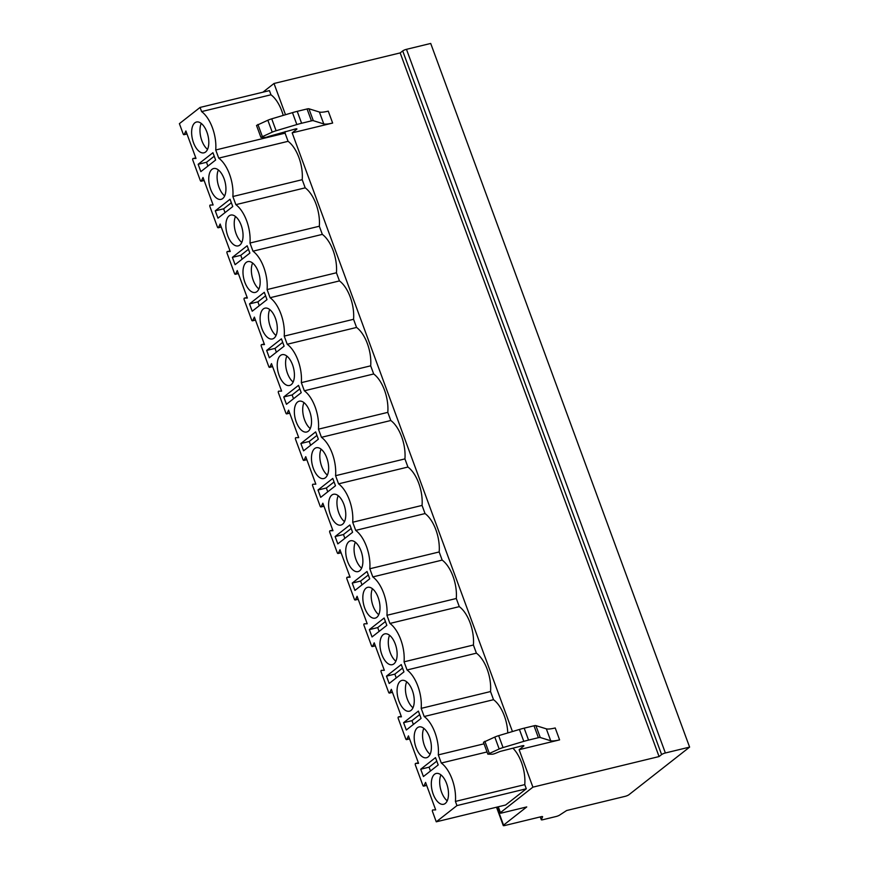 <?xml version="1.0" encoding="UTF-8"?>
<svg xmlns="http://www.w3.org/2000/svg" width="869" height="869" viewBox="0 0 869 869"><rect width="100%" height="100%" fill="white"/><g stroke="black" fill="none" stroke-linecap="round" stroke-linejoin="round"><path stroke-width="1.3" d="M500.435 812.624A2.987 0.576 159.8 0 0 500.142 813.047A2.987 0.576 159.8 0 0 501.674 813.004L526.744 806.932L503.553 825.126A2.987 0.576 159.8 0 0 503.26 825.55A2.987 0.576 159.8 0 0 504.802 825.517L541.061 816.719A2.987 0.576 -20.2 0 1 542.593 816.686A2.987 0.576 -20.2 0 1 542.582 816.806L541.311 819.641A2.987 0.576 159.8 0 0 541.3 819.76A2.987 0.576 159.8 0 0 542.843 819.717L556.127 816.502A2.987 0.576 159.8 0 0 559.897 814.905L566.631 810.527L625.115 796.352A2.987 0.576 159.8 0 0 628.884 794.755L689.606 747.112L665.372 752.978A2.987 0.576 159.8 0 0 661.602 754.585L659.071 756.562L532.903 787.151L500.435 812.624L498.285 806.79M689.606 747.112L430.709 43.45L406.475 49.327A2.987 0.576 159.8 0 0 402.705 50.923L400.174 52.911L274.007 83.489L262.905 92.201M659.071 756.562L400.174 52.911M285.499 114.719L274.007 83.489M532.903 787.151L519.119 749.686L559.593 739.877A18.901 3.65 -20.2 0 1 550.718 740.757L540.257 737.509A3.976 0.771 159.8 0 0 538.389 737.694L528.548 740.084A23.876 4.606 159.8 0 0 523.801 741.366L503.053 747.568A7.463 1.445 159.8 0 0 499.175 748.969L487.846 754.173L492.202 754.216A3.194 0.619 159.8 0 0 495.645 753.26L500.153 751.424L522.226 745.819A2.987 0.576 -20.2 0 1 523.877 745.754A2.987 0.576 -20.2 0 1 523.583 746.178L519.119 749.686M512.449 731.546L292.169 132.859L332.642 123.05A18.901 3.65 -20.2 0 1 323.768 123.93L313.307 120.682A3.976 0.771 159.8 0 0 311.439 120.867L301.608 123.257A23.876 4.606 159.8 0 0 296.85 124.549L276.103 130.752A7.463 1.445 159.8 0 0 272.225 132.142L260.906 137.356L265.251 137.389A3.194 0.619 159.8 0 0 268.695 136.433L295.286 129.003A2.987 0.576 -20.2 0 1 296.926 128.938A2.987 0.576 -20.2 0 1 296.633 129.351L292.169 132.859M332.642 123.05L328.265 111.145A18.901 3.65 -20.2 0 1 319.39 112.025L308.929 108.777A3.976 0.771 159.8 0 0 307.061 108.962L297.22 111.351A23.876 4.606 159.8 0 0 292.473 112.644L271.725 118.836A7.463 1.445 159.8 0 0 267.848 120.237L256.518 125.451L260.906 137.356M283.207 115.403A28.851 14.512 -103.6 0 0 270.965 94.786L201.608 111.59A28.851 14.512 -103.6 0 1 215.729 149.979L285.086 133.163A28.851 14.512 -103.6 0 0 285.184 131.567M270.965 94.786L269.433 90.615L200.076 107.43L179.394 123.659L183.185 133.945A1.195 0.597 -103.6 0 0 183.967 134.706A1.195 0.597 -103.6 0 0 184.239 134.456L186.933 133.804M526.299 788.78L505.628 805.009L436.271 821.813L456.953 805.596L526.299 788.78L524.767 784.62A28.851 14.512 -103.6 0 0 512.916 748.187M507.757 732.947A28.851 14.512 -103.6 0 0 493.527 699.697L490.529 691.55A28.851 14.512 -103.6 0 0 476.408 653.173L473.409 645.015A28.851 14.512 -103.6 0 0 459.288 606.638L456.29 598.491A28.851 14.512 -103.6 0 0 442.169 560.103L439.171 551.956A28.851 14.512 -103.6 0 0 425.05 513.568L422.052 505.421A28.851 14.512 -103.6 0 0 407.93 467.044L404.932 458.897A28.851 14.512 -103.6 0 0 390.8 420.509L387.802 412.362A28.851 14.512 -103.6 0 0 373.681 373.974L370.683 365.827A28.851 14.512 -103.6 0 0 356.562 327.45L353.564 319.292A28.851 14.512 -103.6 0 0 339.442 280.915L336.444 272.768A28.851 14.512 -103.6 0 0 322.323 234.38L319.325 226.233A28.851 14.512 -103.6 0 0 305.204 187.845L302.206 179.698A28.851 14.512 -103.6 0 0 288.084 141.321L285.086 133.163M215.729 149.979L218.727 158.125L288.084 141.321M456.953 805.596L455.421 801.424A28.851 14.512 -103.6 0 0 441.3 763.036L438.302 754.889A28.851 14.512 -103.6 0 0 424.181 716.512L421.183 708.365A28.851 14.512 -103.6 0 0 407.061 669.977L404.063 661.83A28.851 14.512 -103.6 0 0 389.931 623.442L386.933 615.295A28.851 14.512 -103.6 0 0 372.812 576.918L369.814 568.76A28.851 14.512 -103.6 0 0 355.693 530.383L352.695 522.236A28.851 14.512 -103.6 0 0 338.573 483.848L335.575 475.701A28.851 14.512 -103.6 0 0 321.454 437.313L318.456 429.167A28.851 14.512 -103.6 0 0 304.335 390.789L301.337 382.642A28.851 14.512 -103.6 0 0 287.215 344.254L284.217 336.107A28.851 14.512 -103.6 0 0 270.096 297.719L267.098 289.573A28.851 14.512 -103.6 0 0 252.977 251.184L249.979 243.038A28.851 14.512 -103.6 0 0 235.857 204.66L232.859 196.513A28.851 14.512 -103.6 0 0 218.727 158.125M436.271 821.813L432.49 811.527A1.195 0.597 -103.6 0 1 432.708 809.973A1.195 0.597 -103.6 0 1 432.773 809.962L435.684 809.886L425.571 782.404L423.92 785.902L426.625 785.25M184.239 134.456L185.89 130.958L196.003 158.44L193.092 158.516A1.195 0.597 -103.6 0 0 193.027 158.527A1.195 0.597 -103.6 0 0 192.799 160.081L200.304 180.48A1.195 0.597 -103.6 0 0 201.087 181.241A1.195 0.597 -103.6 0 0 201.358 180.991L203.009 177.482L213.122 204.975L210.211 205.051A1.195 0.597 -103.6 0 0 210.146 205.062A1.195 0.597 -103.6 0 0 209.918 206.616L217.424 227.005A1.195 0.597 -103.6 0 0 218.206 227.765A1.195 0.597 -103.6 0 0 218.477 227.515L220.129 224.017L230.242 251.499L227.33 251.586A1.195 0.597 -103.6 0 0 227.265 251.586A1.195 0.597 -103.6 0 0 227.037 253.151L234.543 273.539A1.195 0.597 -103.6 0 0 235.336 274.3A1.195 0.597 -103.6 0 0 235.597 274.05L237.248 270.552L247.361 298.034L244.45 298.11A1.195 0.597 -103.6 0 0 244.385 298.121A1.195 0.597 -103.6 0 0 244.167 299.675L251.662 320.074A1.195 0.597 -103.6 0 0 252.455 320.835A1.195 0.597 -103.6 0 0 252.716 320.585L254.367 317.087L264.48 344.569L261.569 344.645A1.195 0.597 -103.6 0 0 261.504 344.656A1.195 0.597 -103.6 0 0 261.287 346.21L268.782 366.599A1.195 0.597 -103.6 0 0 269.575 367.37A1.195 0.597 -103.6 0 0 269.835 367.12L271.486 363.611L281.599 391.104L278.688 391.18A1.195 0.597 -103.6 0 0 278.623 391.191A1.195 0.597 -103.6 0 0 278.406 392.745L285.901 413.133A1.195 0.597 -103.6 0 0 286.694 413.894A1.195 0.597 -103.6 0 0 286.955 413.644L288.606 410.146L298.719 437.628L295.808 437.704A1.195 0.597 -103.6 0 0 295.753 437.715A1.195 0.597 -103.6 0 0 295.525 439.279L303.031 459.668A1.195 0.597 -103.6 0 0 303.813 460.429A1.195 0.597 -103.6 0 0 304.085 460.179L305.725 456.681L315.838 484.163L312.938 484.239A1.195 0.597 -103.6 0 0 312.873 484.25A1.195 0.597 -103.6 0 0 312.644 485.804L320.15 506.203A1.195 0.597 -103.6 0 0 320.933 506.964A1.195 0.597 -103.6 0 0 321.204 506.714L322.855 503.205L332.968 530.698L330.057 530.774A1.195 0.597 -103.6 0 0 329.992 530.785A1.195 0.597 -103.6 0 0 329.764 532.339L337.27 552.727A1.195 0.597 -103.6 0 0 338.052 553.499A1.195 0.597 -103.6 0 0 338.323 553.238L339.975 549.74L350.088 577.233L347.176 577.309A1.195 0.597 -103.6 0 0 347.111 577.309A1.195 0.597 -103.6 0 0 346.883 578.873L354.389 599.262A1.195 0.597 -103.6 0 0 355.171 600.023A1.195 0.597 -103.6 0 0 355.443 599.773L357.094 596.275L367.207 623.757L364.296 623.833A1.195 0.597 -103.6 0 0 364.23 623.844A1.195 0.597 -103.6 0 0 364.002 625.408L371.508 645.797A1.195 0.597 -103.6 0 0 372.29 646.558A1.195 0.597 -103.6 0 0 372.562 646.308L374.213 642.81L384.326 670.292L381.415 670.368A1.195 0.597 -103.6 0 0 381.35 670.379A1.195 0.597 -103.6 0 0 381.122 671.933L388.628 692.332A1.195 0.597 -103.6 0 0 389.421 693.093A1.195 0.597 -103.6 0 0 389.681 692.843L391.332 689.334L401.445 716.827L398.534 716.903A1.195 0.597 -103.6 0 0 398.469 716.914A1.195 0.597 -103.6 0 0 398.241 718.467L405.747 738.856A1.195 0.597 -103.6 0 0 406.54 739.617A1.195 0.597 -103.6 0 0 406.801 739.367L408.452 735.869L418.565 763.351L415.654 763.438A1.195 0.597 -103.6 0 0 415.588 763.438A1.195 0.597 -103.6 0 0 415.371 765.002L422.866 785.391A1.195 0.597 -103.6 0 0 423.659 786.152A1.195 0.597 -103.6 0 0 423.92 785.902M201.608 111.59L200.076 107.43M417.413 727.744A15.848 7.973 -103.6 0 0 415.501 745.928A15.848 7.973 -103.6 0 0 426.516 757.735A15.848 7.973 -103.6 0 0 428.156 756.932A15.848 7.973 -103.6 0 0 430.068 738.737A15.848 7.973 -103.6 0 0 419.054 726.929A15.848 7.973 -103.6 0 0 417.413 727.744M400.294 681.209A15.848 7.973 -103.6 0 0 398.382 699.404A15.848 7.973 -103.6 0 0 409.397 711.2A15.848 7.973 -103.6 0 0 411.037 710.397A15.848 7.973 -103.6 0 0 412.938 692.202A15.848 7.973 -103.6 0 0 401.934 680.394A15.848 7.973 -103.6 0 0 400.294 681.209M383.175 634.674A15.848 7.973 -103.6 0 0 381.263 652.869A15.848 7.973 -103.6 0 0 392.277 664.676A15.848 7.973 -103.6 0 0 393.918 663.862A15.848 7.973 -103.6 0 0 395.819 645.678A15.848 7.973 -103.6 0 0 384.815 633.87A15.848 7.973 -103.6 0 0 383.175 634.674M366.055 588.139A15.848 7.973 -103.6 0 0 364.144 606.334A15.848 7.973 -103.6 0 0 375.158 618.141A15.848 7.973 -103.6 0 0 376.798 617.338A15.848 7.973 -103.6 0 0 378.699 599.143A15.848 7.973 -103.6 0 0 367.696 587.335A15.848 7.973 -103.6 0 0 366.055 588.139M348.936 541.615A15.848 7.973 -103.6 0 0 347.024 559.799A15.848 7.973 -103.6 0 0 358.039 571.606A15.848 7.973 -103.6 0 0 359.668 570.803A15.848 7.973 -103.6 0 0 361.58 552.608A15.848 7.973 -103.6 0 0 350.565 540.8A15.848 7.973 -103.6 0 0 348.936 541.615M331.817 495.08A15.848 7.973 -103.6 0 0 329.905 513.275A15.848 7.973 -103.6 0 0 340.92 525.082A15.848 7.973 -103.6 0 0 342.549 524.268A15.848 7.973 -103.6 0 0 344.461 506.073A15.848 7.973 -103.6 0 0 333.446 494.276A15.848 7.973 -103.6 0 0 331.817 495.08M314.697 448.545A15.848 7.973 -103.6 0 0 312.786 466.74A15.848 7.973 -103.6 0 0 323.8 478.547A15.848 7.973 -103.6 0 0 325.43 477.733A15.848 7.973 -103.6 0 0 327.341 459.549A15.848 7.973 -103.6 0 0 316.327 447.741A15.848 7.973 -103.6 0 0 314.697 448.545M297.567 402.021A15.848 7.973 -103.6 0 0 295.666 420.205A15.848 7.973 -103.6 0 0 306.67 432.012A15.848 7.973 -103.6 0 0 308.31 431.209A15.848 7.973 -103.6 0 0 310.222 413.014A15.848 7.973 -103.6 0 0 299.208 401.206A15.848 7.973 -103.6 0 0 297.567 402.021M280.448 355.486A15.848 7.973 -103.6 0 0 278.547 373.681A15.848 7.973 -103.6 0 0 289.551 385.478A15.848 7.973 -103.6 0 0 291.191 384.674A15.848 7.973 -103.6 0 0 293.103 366.479A15.848 7.973 -103.6 0 0 282.088 354.671A15.848 7.973 -103.6 0 0 280.448 355.486M263.329 308.951A15.848 7.973 -103.6 0 0 261.417 327.146A15.848 7.973 -103.6 0 0 272.431 338.953A15.848 7.973 -103.6 0 0 274.072 338.139A15.848 7.973 -103.6 0 0 275.984 319.944A15.848 7.973 -103.6 0 0 264.969 308.147A15.848 7.973 -103.6 0 0 263.329 308.951M246.209 262.416A15.848 7.973 -103.6 0 0 244.298 280.611A15.848 7.973 -103.6 0 0 255.312 292.418A15.848 7.973 -103.6 0 0 256.952 291.604A15.848 7.973 -103.6 0 0 258.864 273.42A15.848 7.973 -103.6 0 0 247.85 261.612A15.848 7.973 -103.6 0 0 246.209 262.416M229.09 215.892A15.848 7.973 -103.6 0 0 227.178 234.076A15.848 7.973 -103.6 0 0 238.193 245.884A15.848 7.973 -103.6 0 0 239.833 245.08A15.848 7.973 -103.6 0 0 241.734 226.885A15.848 7.973 -103.6 0 0 230.73 215.077A15.848 7.973 -103.6 0 0 229.09 215.892M211.971 169.357A15.848 7.973 -103.6 0 0 210.059 187.552A15.848 7.973 -103.6 0 0 221.074 199.349A15.848 7.973 -103.6 0 0 222.714 198.545A15.848 7.973 -103.6 0 0 224.615 180.35A15.848 7.973 -103.6 0 0 213.611 168.543A15.848 7.973 -103.6 0 0 211.971 169.357M194.852 122.822A15.848 7.973 -103.6 0 0 192.94 141.017A15.848 7.973 -103.6 0 0 203.954 152.825A15.848 7.973 -103.6 0 0 205.584 152.01A15.848 7.973 -103.6 0 0 207.495 133.826A15.848 7.973 -103.6 0 0 196.481 122.018A15.848 7.973 -103.6 0 0 194.852 122.822M434.533 774.268A15.848 7.973 -103.6 0 0 432.632 792.463A15.848 7.973 -103.6 0 0 443.635 804.27A15.848 7.973 -103.6 0 0 445.276 803.456A15.848 7.973 -103.6 0 0 447.187 785.272A15.848 7.973 -103.6 0 0 436.173 773.464A15.848 7.973 -103.6 0 0 434.533 774.268M423.42 776.538L438.193 764.948L435.499 757.616L420.726 769.217L423.42 776.538M406.301 730.014L421.074 718.413L418.38 711.092L403.596 722.682L406.301 730.014M389.182 683.479L403.955 671.878L401.261 664.557L386.477 676.147L389.182 683.479M372.051 636.944L386.835 625.354L384.141 618.022L369.358 629.623L372.051 636.944M354.932 590.42L369.716 578.819L367.022 571.487L352.238 583.088L354.932 590.42M337.813 543.885L352.597 532.284L349.892 524.963L335.119 536.553L337.813 543.885M320.694 497.35L335.477 485.76L332.773 478.428L318 490.018L320.694 497.35M303.574 450.815L318.347 439.225L315.653 431.893L300.88 443.494L303.574 450.815M286.455 404.291L301.228 392.69L298.534 385.358L283.761 396.959L286.455 404.291M269.336 357.756L284.109 346.155L281.415 338.834L266.642 350.424L269.336 357.756M252.216 311.221L266.989 299.631L264.295 292.299L249.512 303.9L252.216 311.221M235.097 264.687L249.87 253.096L247.176 245.764L232.392 257.365L235.097 264.687M217.967 218.162L232.751 206.561L230.057 199.24L215.273 210.83L217.967 218.162M200.848 171.627L215.631 160.026L212.938 152.705L198.154 164.295L200.848 171.627M440.941 774.887A15.848 7.973 -103.6 0 0 447.231 800.827M423.822 728.352A15.848 7.973 -103.6 0 0 430.112 754.292M406.703 681.817A15.848 7.973 -103.6 0 0 412.981 707.757M389.573 635.282A15.848 7.973 -103.6 0 0 395.862 661.233M372.453 588.758A15.848 7.973 -103.6 0 0 378.743 614.698M355.334 542.223A15.848 7.973 -103.6 0 0 361.623 568.163M338.215 495.688A15.848 7.973 -103.6 0 0 344.504 521.639M321.096 449.154A15.848 7.973 -103.6 0 0 327.385 475.104M303.976 402.629A15.848 7.973 -103.6 0 0 310.266 428.569M286.857 356.094A15.848 7.973 -103.6 0 0 293.146 382.034M269.738 309.56A15.848 7.973 -103.6 0 0 276.027 335.51M252.618 263.035A15.848 7.973 -103.6 0 0 258.908 288.975M235.499 216.5A15.848 7.973 -103.6 0 0 241.778 242.44M218.369 169.966A15.848 7.973 -103.6 0 0 224.658 195.905M201.25 123.431A15.848 7.973 -103.6 0 0 207.539 149.381M232.859 196.513L302.206 179.698M235.857 204.66L305.204 187.845M249.979 243.038L319.325 226.233M252.977 251.184L322.323 234.38M267.098 289.573L336.444 272.768M270.096 297.719L339.442 280.915M284.217 336.107L353.564 319.292M287.215 344.254L356.562 327.45M301.337 382.642L370.683 365.827M304.335 390.789L373.681 373.974M318.456 429.167L387.802 412.362M321.454 437.313L390.8 420.509M335.575 475.701L404.932 458.897M338.573 483.848L407.93 467.044M352.695 522.236L422.052 505.421M355.693 530.383L425.05 513.568M369.814 568.76L439.171 551.956M372.812 576.918L442.169 560.103M386.933 615.295L456.29 598.491M389.931 623.442L459.288 606.638M404.063 661.83L473.409 645.015M407.061 669.977L476.408 653.173M421.183 708.365L490.529 691.55M424.181 716.512L493.527 699.697M438.302 754.889L484.033 743.81M441.3 763.036L487.031 751.957M455.421 801.424L524.767 784.62M420.726 769.217L429.08 767.186L430.481 770.999M436.792 761.135L429.08 767.186M403.596 722.682L411.96 720.662L413.362 724.474M419.673 714.6L411.96 720.662M386.477 676.147L394.841 674.127L396.242 677.939M402.553 668.076L394.841 674.127M369.358 629.623L377.711 627.592L379.123 631.405M385.434 621.541L377.711 627.592M352.238 583.088L360.592 581.057L361.993 584.87M368.315 575.006L360.592 581.057M335.119 536.553L343.472 534.533L344.874 538.346M351.195 528.471L343.472 534.533M318 490.018L326.353 487.998L327.754 491.811M334.065 481.947L326.353 487.998M300.88 443.494L309.234 441.463L310.635 445.276M316.946 435.412L309.234 441.463M283.761 396.959L292.114 394.939L293.516 398.741M299.827 388.877L292.114 394.939M266.642 350.424L274.995 348.404L276.396 352.217M282.707 342.343L274.995 348.404M249.512 303.9L257.876 301.869L259.277 305.682M265.588 295.818L257.876 301.869M232.392 257.365L240.756 255.334L242.158 259.147M248.469 249.284L240.756 255.334M215.273 210.83L223.626 208.81L225.038 212.623M231.35 202.749L223.626 208.81M198.154 164.295L206.507 162.275L207.908 166.088M214.23 156.224L206.507 162.275M257.908 124.452L262.297 136.357M559.593 739.877L555.215 727.961A18.901 3.65 -20.2 0 1 546.329 728.841L535.88 725.604A3.976 0.771 159.8 0 0 534 725.789L524.17 728.168A23.876 4.606 159.8 0 0 519.423 729.46L498.665 735.663A7.463 1.445 159.8 0 0 494.798 737.064L483.468 742.267L487.846 754.173M489.247 753.184L484.859 741.279M503.553 825.126L496.927 807.116M541.311 819.641L540.312 816.903M665.372 752.978L406.475 49.327M661.602 754.585L402.705 50.923M296.427 128.797L296.633 129.351M523.583 746.178L523.377 745.624M415.654 763.438L418.358 762.776L415.588 763.438M406.801 739.367L409.505 738.715M398.534 716.903L401.228 716.252M389.681 692.843L392.375 692.18M372.562 646.308L375.256 645.656M355.443 599.773L358.137 599.121M347.176 577.309L349.87 576.647L347.111 577.309M338.323 553.238L341.017 552.586M330.057 530.774L332.751 530.123M321.204 506.714L323.898 506.062M304.085 460.179L306.779 459.527M286.955 413.644L289.659 412.992M269.835 367.12L272.54 366.457M261.569 344.645L264.274 343.994M252.716 320.585L255.421 319.933M244.45 298.11L247.154 297.459M235.597 274.05L238.291 273.398M227.33 251.586L230.024 250.924L227.265 251.586M218.477 227.515L221.171 226.863M201.358 180.991L204.052 180.328M193.092 158.516L195.786 157.865M267.848 120.237L272.225 132.142M271.725 118.836L276.103 130.752M292.473 112.644L296.85 124.549M297.22 111.351L301.608 123.257M307.061 108.962L311.439 120.867M308.929 108.777L313.307 120.682M319.39 112.025L323.768 123.93M550.718 740.757L546.329 728.841M499.175 748.969L494.798 737.064M503.053 747.568L498.665 735.663M523.801 741.366L519.423 729.46M528.548 740.084L524.17 728.168M538.389 737.694L534 725.789M540.257 737.509L535.88 725.604M497.872 806.888L500.142 813.047M496.514 807.214L503.26 825.55M540.257 816.914L541.3 819.76M426.679 785.424L423.659 786.152M409.56 738.889L406.54 739.617M401.228 716.241L398.469 716.914M392.44 692.354L389.421 693.093M375.321 645.819L372.29 646.558M358.202 599.295L355.171 600.023M341.082 552.76L338.052 553.499M332.751 530.112L329.992 530.785M323.963 506.225L320.933 506.964M306.844 459.701L303.813 460.429M289.725 413.166L286.694 413.894M272.594 366.631L269.575 367.37M264.263 343.983L261.504 344.656M255.475 320.096L252.455 320.835M247.144 297.448L244.385 298.121M238.356 273.572L235.336 274.3M221.237 227.037L218.206 227.765M204.117 180.502L201.087 181.241M195.786 157.854L193.027 158.527M186.998 133.967L183.967 134.706"/></g></svg>
